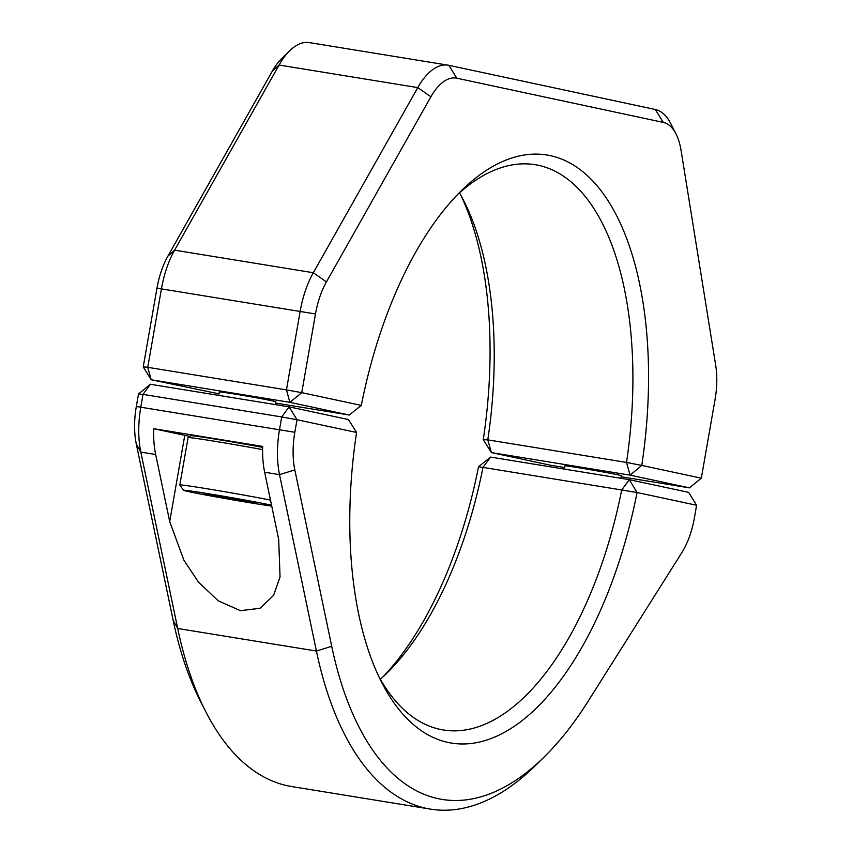 <?xml version="1.0" encoding="UTF-8"?>
<svg xmlns="http://www.w3.org/2000/svg" width="852" height="852" viewBox="0 0 852 852"><rect width="100%" height="100%" fill="white"/><g stroke="black" fill="none" stroke-linecap="round" stroke-linejoin="round"><path stroke-width="1.28" d="M361.301 405.403A297.806 143.434 -80.8 0 1 461.326 190.731A297.806 143.434 -80.8 0 1 550.371 155.65A297.806 143.434 -80.8 0 1 641.78 465.437L701.324 478.185L715.062 399.492A57.265 27.583 99.2 0 0 715.691 365.231L681.046 150.325A57.265 27.583 99.2 0 0 676.062 134.009A57.265 27.583 99.2 0 0 663.261 122.4L456.8 78.203A57.265 27.583 99.2 0 0 430.899 96.777L326.433 281.916A57.265 27.583 99.2 0 0 315.485 313.962L301.757 392.655L361.301 405.403L349.235 415.03L289.882 402.325L151.177 379.758L218.975 393.837M459.484 192.861A286.347 137.917 -80.8 0 1 463.797 200.827A286.347 137.917 -80.8 0 1 487.802 439.866L626.508 462.434A286.347 137.917 99.2 0 0 538.496 165.32A286.347 137.917 99.2 0 0 535.248 164.713A286.347 137.917 99.2 0 0 457.066 195.044M438.141 798.665A355.071 171.018 99.2 0 0 544.322 756.832A355.071 171.018 99.2 0 0 588.178 701.185L681.77 552.714A57.265 27.583 99.2 0 0 694.412 517.814L696.606 505.257L637.062 492.509A297.806 143.434 -80.8 0 1 381.419 681.856A297.806 143.434 -80.8 0 1 356.573 432.475L297.028 419.727L294.835 432.283A57.265 27.583 99.2 0 0 294.824 469.889L331.716 646.295A355.071 171.018 99.2 0 0 438.141 798.665M544.322 756.832L535.865 765.16A366.52 176.534 -80.8 0 1 430.42 809.112A366.52 176.534 -80.8 0 1 426.266 808.335A366.52 176.534 -80.8 0 1 316.411 651.045L279.52 474.639A68.724 33.1 -80.8 0 1 279.531 429.514L281.724 416.958L143.019 394.391L140.825 406.947A68.724 33.1 99.2 0 0 140.814 452.082L177.706 628.488A366.52 176.534 99.2 0 0 205.63 711.431A366.52 176.534 99.2 0 0 287.561 785.768A366.52 176.534 99.2 0 0 291.714 786.545L430.42 809.112M378.757 676.424A286.347 137.917 99.2 0 0 440.047 729.365A286.347 137.917 99.2 0 0 443.296 729.972A286.347 137.917 99.2 0 0 621.694 489.975L482.988 467.407A286.347 137.917 -80.8 0 1 386.968 673.069A286.347 137.917 -80.8 0 1 380.354 679.268M205.63 711.431L200.252 700.855A355.071 171.018 -80.8 0 1 173.201 620.512L136.309 444.105A57.265 27.583 -80.8 0 1 136.32 406.489L138.514 393.943L143.019 394.391L150.389 384.273L289.094 406.841L348.447 419.546L356.573 432.475M382.772 677.074A297.806 143.434 99.2 0 0 478.536 466.726L482.988 467.407L490.603 457.098L629.308 479.655L688.661 492.36L696.606 505.257M294.824 469.889L279.52 474.639L264.652 472.221L278.689 539.327L280.042 576.921L273.577 595.356L260.116 608.275L240.402 610.66L218.272 600.852L198.495 582.15L183.894 560.19L169.708 521.605L184.767 435.34L153.669 428.684A68.724 33.1 99.2 0 0 155.671 454.499L169.708 521.605M271.554 505.204A46.956 0.98 -170.1 0 0 230.285 497.43A46.956 0.98 -170.1 0 0 188.484 490.688A46.956 0.98 -170.1 0 0 183.553 490.294L179.825 485.001A51.546 1.076 9.9 0 1 179.815 484.969L188.09 437.598A51.546 1.076 9.9 0 1 188.1 437.577L190.752 435.713A49.256 1.033 9.9 0 1 195.917 436.171A49.256 1.033 9.9 0 1 262.629 447.364M264.652 472.221A68.724 33.1 -80.8 0 1 262.661 446.405L153.669 428.684M189.804 436.384A62.995 1.321 9.9 0 1 184.767 435.34M281.724 416.958L297.028 419.727L289.094 406.841L281.724 416.958M138.514 393.943L150.389 384.273M490.603 457.098L478.536 466.726M637.062 492.509L629.308 479.655L621.694 489.975L637.062 492.509M217.974 496.791L203.532 493.798L215.364 495.353L256.079 502.904L217.974 496.791L218.144 495.832M244.247 501.338L244.396 500.475M183.553 490.294A46.956 0.98 -170.1 0 0 219.507 497.525A46.956 0.98 -170.1 0 0 271.128 506.003A46.956 0.98 -170.1 0 0 271.735 506.088M179.815 484.969A51.546 1.076 9.9 0 1 185.235 485.427A51.546 1.076 9.9 0 1 270.489 500.113M188.1 437.577A51.546 1.076 9.9 0 1 193.51 438.056A51.546 1.076 9.9 0 1 262.586 449.622M621.129 476.737L689.449 487.855L630.097 475.15L491.391 452.582L550.743 465.288L564.599 467.535M620.863 478.281L621.31 475.714A28.638 0.596 -170.1 0 0 597.465 470.954A28.638 0.596 -170.1 0 0 566.207 465.916A28.638 0.596 -170.1 0 0 564.897 465.863L564.333 469.09M275.505 403.039L349.235 415.03M275.239 404.583L275.728 401.739A28.638 0.596 -170.1 0 0 254.088 397.373A28.638 0.596 -170.1 0 0 222.329 392.154A28.638 0.596 -170.1 0 0 219.315 391.899L218.708 395.381M448.088 65.167L309.382 42.6A68.724 33.1 99.2 0 0 289.605 50.843A68.724 33.1 99.2 0 0 279.083 65.04L174.607 250.168A68.724 33.1 99.2 0 0 161.475 288.636L147.747 367.318L286.453 389.886L300.181 311.193A68.724 33.1 -80.8 0 1 313.312 272.736L417.778 87.607A68.724 33.1 -80.8 0 1 448.088 65.167A68.724 33.1 -80.8 0 1 448.866 65.316L655.316 109.503A68.724 33.1 -80.8 0 1 670.684 123.444L676.062 134.009M483.265 439.643L487.802 439.866L491.391 452.582L483.265 439.643A297.806 143.434 99.2 0 0 461.081 195.704M143.232 366.871L151.177 379.758L147.747 367.318L143.232 366.871L156.97 288.178A57.265 27.583 -80.8 0 1 167.908 256.122L272.384 70.993A57.265 27.583 -80.8 0 1 281.16 59.161L289.605 50.843M689.449 487.855L701.324 478.185M286.453 389.886L289.882 402.325L301.757 392.655L286.453 389.886M630.097 475.15L641.78 465.437L626.508 462.434L630.097 475.15M136.32 406.489L294.835 432.283M331.716 646.295L316.411 651.045L177.706 628.488L173.201 620.512M155.671 454.499L140.814 452.082L136.309 444.105M430.899 96.777L417.778 87.607L279.083 65.04L272.384 70.993M167.908 256.122L174.607 250.168L313.312 272.736L326.433 281.916M315.485 313.962L156.97 288.178M663.261 122.4L655.316 109.503M456.8 78.203L448.866 65.316"/></g></svg>
